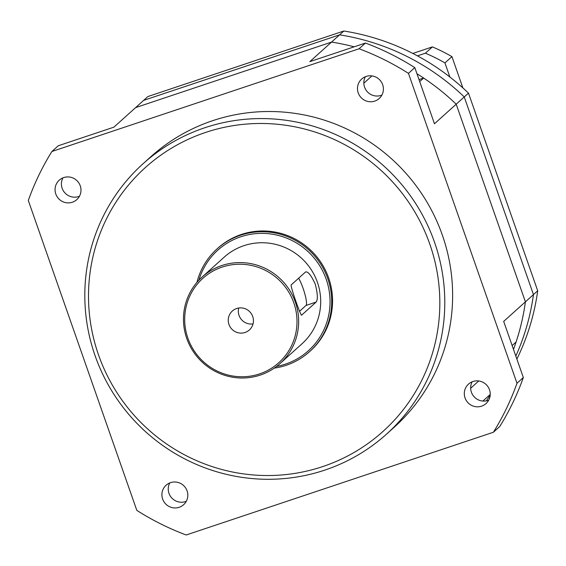 <?xml version="1.0" encoding="UTF-8"?>
<svg xmlns="http://www.w3.org/2000/svg" width="566" height="566" viewBox="0 0 566 566"><rect width="100%" height="100%" fill="white"/><g stroke="black" fill="none" stroke-linecap="round" stroke-linejoin="round"><path stroke-width="0.85" d="M343.831 31.017A229.23 224.787 48 0 1 468.485 93.135L464.247 96.949A229.23 224.787 48 0 0 339.593 34.837L143.665 100.359L339.593 34.837L343.831 31.017L147.903 96.538L135.614 107.611L331.542 42.089A229.23 224.787 48 0 1 354.16 46.815A229.23 224.787 -132 0 0 331.542 42.089L309.814 61.644L365.459 43.037L359.099 48.761L51.888 151.497L58.248 145.773L113.886 127.166L135.614 107.611L331.542 42.089L339.593 34.837A229.23 224.787 48 0 1 464.247 96.949L456.196 104.201L525.411 301.848A229.23 224.787 48 0 1 513.489 349.399M416.958 73.757A229.23 224.787 48 0 1 456.196 104.201L434.469 123.763L414.814 67.63A261.98 256.9 -132 0 0 365.459 43.037M468.485 93.135L537.7 290.775L533.462 294.596L464.247 96.949L533.462 294.596L503.683 321.403L523.338 377.536L516.984 383.26L408.454 73.361L414.814 67.63M490.177 395.181A229.23 224.787 48 0 1 486.258 400.877A229.23 224.787 -132 0 0 490.177 395.181M533.462 294.596A229.23 224.787 48 0 1 515.824 356.085A229.23 224.787 48 0 0 533.462 294.596M236.652 308.512A12.735 12.487 -132 0 0 230.051 326.787A12.735 12.487 -132 0 0 249.373 329.957A12.735 12.487 -132 0 0 236.652 308.512M238.725 308.01A12.735 12.487 -132 0 0 253.044 323.915M299.464 311.357L306.015 305.456A16.011 2.887 71.5 0 0 303.072 288.292A16.011 2.887 71.5 0 0 298.629 278.203M316.139 302.067C317.958 299.662 317.675 293.712 315.29 284.203C311.265 275.409 308.031 271.319 305.59 271.942L291.179 284.917C290.125 285.915 301.331 317.915 301.728 315.05L316.139 302.067L306.015 305.456M276.569 366.435A67.679 66.364 -132 0 0 285.406 364.143A67.679 66.364 -132 0 0 326.235 279.349A67.679 66.364 -132 0 0 240.798 236.772A67.679 66.364 -132 0 0 198.899 280.17M196.968 282.314A69.13 67.793 48 0 1 217.061 248.891A69.13 67.793 48 0 1 240.536 235.215A69.13 67.793 48 0 1 321.941 266.112A69.13 67.793 48 0 1 309.574 351.649A69.13 67.793 48 0 1 286.099 365.325A69.13 67.793 48 0 1 274.227 368.126M259.553 373.907A56.763 55.659 -132 0 0 293.796 302.789A56.763 55.659 -132 0 0 222.141 267.081A56.763 55.659 -132 0 0 187.898 338.199A56.763 55.659 -132 0 0 259.553 373.907M221.879 265.518A58.22 57.088 48 0 1 290.429 291.54A58.22 57.088 48 0 1 280.014 363.57A58.22 57.088 48 0 1 260.247 375.088A58.22 57.088 48 0 1 191.697 349.066A58.22 57.088 48 0 1 202.104 277.036A58.22 57.088 48 0 1 221.879 265.518M322.677 466.596A177.561 174.123 -132 0 0 429.799 244.116A177.561 174.123 -132 0 0 205.649 132.416A177.561 174.123 -132 0 0 98.526 354.896A177.561 174.123 -132 0 0 322.677 466.596M204.85 127.732A181.927 178.403 48 0 1 419.073 209.052A181.927 178.403 48 0 1 386.528 434.136A181.927 178.403 48 0 1 324.75 470.127A181.927 178.403 48 0 1 110.526 388.814A181.927 178.403 48 0 1 143.071 163.73A181.927 178.403 48 0 1 204.85 127.732M309.574 351.649L310.423 350.885A69.13 67.793 -132 0 0 322.783 265.348A69.13 67.793 -132 0 0 241.378 234.451A69.13 67.793 -132 0 0 217.903 248.127L217.061 248.891M386.528 434.136L394.368 427.075A181.927 178.403 -132 0 0 426.913 201.991A181.927 178.403 -132 0 0 212.689 120.671A181.927 178.403 -132 0 0 150.91 156.669L143.071 163.73M365.346 76.735A13.096 12.848 -132 0 0 381.873 95.095M366.117 76.452A13.096 12.848 -132 0 0 359.325 95.251A13.096 12.848 -132 0 0 379.199 98.512A13.096 12.848 -132 0 0 366.117 76.452M62.932 177.865A13.096 12.848 -132 0 0 79.466 196.225M63.703 177.583A13.096 12.848 -132 0 0 56.911 196.381A13.096 12.848 -132 0 0 76.785 199.642A13.096 12.848 -132 0 0 63.703 177.583M169.765 482.925A13.096 12.848 -132 0 0 186.292 501.285M170.536 482.642A13.096 12.848 -132 0 0 163.744 501.441A13.096 12.848 -132 0 0 183.617 504.702A13.096 12.848 -132 0 0 170.536 482.642M472.178 381.795A13.096 12.848 -132 0 0 488.706 400.155M472.943 381.512A13.096 12.848 -132 0 0 466.151 400.311A13.096 12.848 -132 0 0 486.024 403.572A13.096 12.848 -132 0 0 472.943 381.512M280.014 363.57L302.06 343.725A58.22 57.088 -132 0 0 312.467 271.694A58.22 57.088 -132 0 0 243.918 245.672A58.22 57.088 -132 0 0 224.15 257.19L202.104 277.036M490.213 394.438L482.862 401.061M51.888 151.497A261.98 256.9 -132 0 0 28.3 200.484L136.823 510.383A261.98 256.9 -132 0 0 186.179 534.983L493.396 432.247L499.75 426.523A261.98 256.9 -132 0 0 523.338 377.536M512.145 345.557L516.079 342.013A229.23 224.787 -132 0 0 525.411 301.848L456.196 104.201A229.23 224.787 -132 0 0 423.637 78.044L419.703 81.589M423.637 78.044L419.003 79.594M493.396 432.247A261.98 256.9 -132 0 0 516.984 383.26M408.454 73.361A261.98 256.9 -132 0 0 359.099 48.761M537.7 290.775A229.23 224.787 48 0 1 516.871 359.063M417.425 55.857L425.406 53.19A174.653 171.265 48 0 1 444.933 62.918L451.93 56.621L462.882 87.914M444.933 62.918L449.864 77.011M412.819 53.445L432.403 46.893A174.653 171.265 48 0 1 451.93 56.621M425.406 53.19L432.403 46.893M371.926 75.908L363.839 83.188M478.751 380.968L470.664 388.248"/></g></svg>
